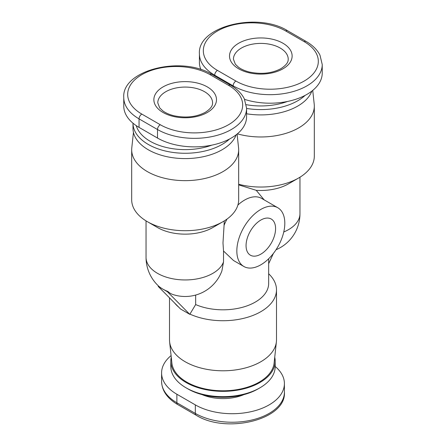 <?xml version="1.0" encoding="UTF-8"?>
<svg xmlns="http://www.w3.org/2000/svg" width="446" height="446" viewBox="0 0 446 446"><rect width="100%" height="100%" fill="white"/><g stroke="black" fill="none" stroke-linecap="round" stroke-linejoin="round"><path stroke-width="0.67" d="M312.73 90.404L314.213 104.18A53.492 30.88 180 0 1 314.313 106.092A53.492 30.88 180 0 1 237.367 133.845M238.666 184.265A53.492 30.88 0 0 0 298.647 177.993A53.492 30.88 0 0 0 314.313 156.156L314.313 106.092M131.687 149.767L131.687 199.83A53.492 30.88 0 0 0 147.353 221.668A53.492 30.88 0 0 0 223 221.668A53.492 30.88 0 0 0 238.666 199.83L238.666 149.767A53.492 30.88 180 0 1 205.645 178.294A53.492 30.88 180 0 1 147.353 171.604A53.492 30.88 180 0 1 131.687 149.767A53.492 30.88 180 0 1 131.787 147.855L133.443 132.429M237.088 134.079L238.565 147.855A53.492 30.88 180 0 1 238.666 149.767M178.807 307.238A53.492 30.88 180 0 1 174.603 303.001M268.665 273.76A53.492 30.88 180 0 1 276.492 289.844L276.492 339.908A53.492 30.88 180 0 1 276.386 341.82A53.492 30.88 180 0 1 241.933 368.792A53.492 30.88 180 0 1 185.179 361.745A53.492 30.88 180 0 1 169.614 341.82A53.492 30.88 180 0 1 169.508 339.908L169.508 297.85M169.614 341.82L171.888 363.044A51.206 29.564 0 0 0 186.79 382.122A51.206 29.564 0 0 0 241.124 388.867A51.206 29.564 0 0 0 274.112 363.044L276.386 341.82M243.862 266.491A33.918 19.585 -60 0 1 236.837 250.964A33.918 19.585 -60 0 1 251.644 216.823A33.918 19.585 -60 0 1 277.786 207.736A33.918 19.585 -60 0 1 284.81 223.268A33.918 19.585 -60 0 1 270.003 257.403A33.918 19.585 -60 0 1 243.862 266.491L233.514 260.514L223.524 251.02L222.983 242.964L224.076 225.314A33.918 19.585 -60 0 1 227.042 219.053M260.821 254.159A20.873 12.053 -60 0 1 250.384 255.19A20.873 12.053 -60 0 1 247.184 238.465A20.873 12.053 -60 0 1 260.821 220.068A20.873 12.053 -60 0 1 271.263 219.036A20.873 12.053 -60 0 1 274.457 235.761A20.873 12.053 -60 0 1 260.821 254.159M274.73 357.246A52.188 30.127 180 0 1 275.188 361.215A52.188 30.127 180 0 1 259.901 382.517A52.188 30.127 180 0 1 203.03 389.051A52.188 30.127 180 0 1 170.812 361.215A52.188 30.127 180 0 1 171.27 357.246M275.188 361.215L275.188 366.54A52.188 30.127 180 0 1 259.901 387.842A52.188 30.127 180 0 1 186.099 387.842A52.188 30.127 180 0 1 170.812 366.54L170.812 361.215M259.901 387.842A52.188 30.127 180 0 1 259.901 387.847L258.056 388.912L259.901 387.842M229.495 139.041A52.188 30.127 0 0 1 222.08 144.437A52.188 30.127 0 0 1 165.254 150.982A52.188 30.127 0 0 1 132.992 123.196L132.992 128.459A52.188 30.127 0 0 0 165.204 156.295A52.188 30.127 0 0 0 222.08 149.767A52.188 30.127 0 0 0 236.202 134.781M246.588 113.775A52.188 30.127 0 0 0 297.722 106.092A52.188 30.127 0 0 0 311.849 91.107M246.588 108.445A52.188 30.127 0 0 0 297.722 100.763A52.188 30.127 0 0 0 305.142 95.366M287.453 101.471A49.578 28.622 180 0 1 246.276 104.693M285.73 30.991L304.183 41.645A48.274 27.869 180 0 1 304.183 81.055A48.274 27.869 180 0 1 235.917 81.055L217.464 70.407A48.274 27.869 180 0 1 217.464 30.991A48.274 27.869 180 0 1 285.73 30.991A3.914 2.258 -60 0 1 287.687 30.796C257.515 11.707 197.221 26.336 199.412 53.894L199.412 62.418A52.188 30.127 0 0 0 200.912 69.582M244.581 99.369A52.188 30.127 0 0 0 322.235 73.066L322.235 64.547L319.994 55.198C317.29 49.824 312.674 45.241 306.14 41.45L287.687 30.796M211.805 145.145A49.578 28.622 180 0 1 136.259 125.649M123.765 97.568L123.765 106.092A52.188 30.127 0 0 0 139.052 127.394L157.499 138.048A52.188 30.127 0 0 0 214.37 144.576A52.188 30.127 0 0 0 246.588 116.74L246.588 108.222L244.347 98.873C241.648 93.498 237.027 88.916 230.493 85.125L212.04 74.471C181.873 55.382 121.58 70.011 123.765 97.568A52.188 30.127 0 0 0 139.052 118.87A3.914 2.258 -60 0 1 141.817 114.081A48.274 27.869 180 0 1 141.817 74.666A48.274 27.869 180 0 1 210.083 74.666A3.914 2.258 -60 0 1 212.04 74.471M186.099 387.842L187.944 388.912A49.578 28.622 0 0 0 258.056 388.912M275.188 366.478A52.188 30.127 180 0 1 284.409 383.582A52.188 30.127 180 0 1 252.196 411.418A52.188 30.127 180 0 1 195.326 404.89L176.872 394.236A52.188 30.127 180 0 1 161.591 372.934A52.188 30.127 180 0 1 171.091 355.596M237.896 205.049A33.918 19.585 -60 0 1 261.573 198.381L277.786 207.736M238.666 184.861L256.221 190.314A39.136 22.595 0 0 0 288.501 183.852L298.647 177.993M256.221 190.314L264.188 199.892M223.524 261.88A39.136 22.595 180 0 1 181.238 279.837A39.136 22.595 180 0 1 146.037 257.353A39.136 39.136 0 0 0 158.653 286.137A31.649 18.275 0 0 0 162.796 289.075A31.649 18.275 0 0 0 167.891 291.461A38.59 22.283 120 0 0 172.936 294.527A39.136 39.136 0 0 0 221.896 270.906L223.524 261.88L223.524 251.02M195.655 295.062L195.655 304.568L189.79 314.341L180.563 309.017L158.185 286.41L158.665 286.131M268.665 258.764L268.665 283.45A45.665 26.364 180 0 1 243.449 307.021A45.665 26.364 180 0 1 195.655 304.568M189.79 314.341L167.406 291.734L158.185 286.41M167.406 291.734L167.891 291.461M276.492 289.844A53.492 30.88 180 0 1 246.448 317.602A53.492 30.88 180 0 1 190.074 314.179M273.392 253.445L268.665 263.686M147.353 221.668L157.499 227.527A39.136 22.595 0 0 0 212.853 227.527L223 221.668M224.076 225.314L224.243 220.926M280.194 48.034A27.396 15.816 180 0 1 288.222 59.218C288.083 60.249 288.863 63.449 281.008 68.612C271.96 73.4 261.434 74.543 249.437 72.04C244.893 70.875 241.241 69.264 238.471 67.201L235.365 64.246L233.425 59.218A27.396 15.816 180 0 1 241.448 48.034A27.396 15.816 180 0 1 280.194 48.034M204.552 91.709A27.396 15.816 180 0 1 212.575 102.892C212.435 103.924 213.216 107.124 205.361 112.286C196.312 117.075 185.787 118.212 173.789 115.715C169.251 114.55 165.594 112.938 162.823 110.876L159.718 107.921L157.778 102.892A27.396 15.816 180 0 1 165.806 91.709A27.396 15.816 180 0 1 204.552 91.709M163.035 86.914A31.309 18.08 0 0 0 163.035 112.481A31.309 18.08 0 0 0 207.318 112.481A31.309 18.08 0 0 0 207.318 86.914A31.309 18.08 0 0 0 163.035 86.914M238.682 43.24A31.309 18.08 0 0 0 238.682 68.807A31.309 18.08 0 0 0 282.965 68.807A31.309 18.08 0 0 0 282.965 43.24A31.309 18.08 0 0 0 238.682 43.24M199.412 53.894A52.188 30.127 0 0 0 214.699 75.201L233.147 85.849A3.914 2.258 -60 0 1 235.917 81.055M233.147 86.775L233.147 85.849A52.188 30.127 0 0 0 290.017 92.383A52.188 30.127 0 0 0 322.235 64.547M304.183 41.645A3.914 2.258 -60 0 1 306.14 41.45M214.699 76.004L214.699 75.201A3.914 2.258 -60 0 1 217.464 70.407M210.083 74.666L228.536 85.32A48.274 27.869 180 0 1 228.536 124.729A48.274 27.869 180 0 1 160.27 124.729L141.817 114.081M139.052 127.394L139.052 118.87L157.499 129.524A3.914 2.258 -60 0 1 160.27 124.729M157.499 138.048L157.499 129.524A52.188 30.127 0 0 0 214.37 136.058A52.188 30.127 0 0 0 246.588 108.222M228.536 85.32A3.914 2.258 -60 0 1 230.493 85.125M202.083 394.621A35.223 20.338 0 0 0 243.917 394.621M195.326 404.89L195.326 413.409A3.914 2.258 120 0 0 196.134 415.204C226.306 434.293 286.6 419.664 284.409 392.106A52.188 30.127 180 0 1 252.196 419.942A52.188 30.127 180 0 1 195.326 413.409L176.872 402.76A3.914 2.258 120 0 0 177.686 404.55C167.233 398.367 161.87 390.668 161.591 381.453L161.591 372.934M176.872 394.236L176.872 402.76A52.188 30.127 180 0 1 161.591 381.453M276.041 249.738A39.136 39.136 0 0 0 299.963 213.679A39.136 22.595 180 0 1 283.756 231.992M196.134 415.204L177.686 404.55M284.409 392.106L284.409 383.582M299.963 213.679L299.963 177.207M146.037 257.353L146.037 220.881"/></g></svg>
